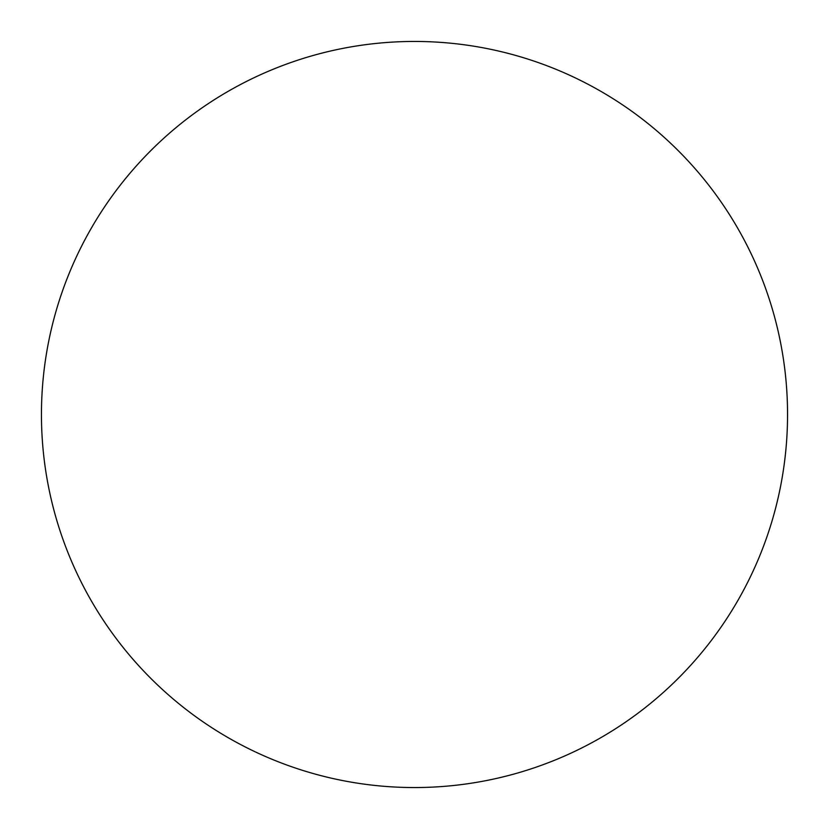 <?xml version="1.0" encoding="UTF-8"?>
<svg xmlns="http://www.w3.org/2000/svg" width="829" height="829" viewBox="0 0 829 829"><rect width="100%" height="100%" fill="white"/><g stroke="black" fill="none" stroke-linecap="round" stroke-linejoin="round"><path stroke-width="1.24" d="M414.5 787.55A373.05 373.05 0 0 0 787.55 414.5A373.05 373.05 0 0 0 414.5 41.45A373.05 373.05 0 0 0 41.45 414.5A373.05 373.05 0 0 0 414.5 787.55"/></g></svg>

